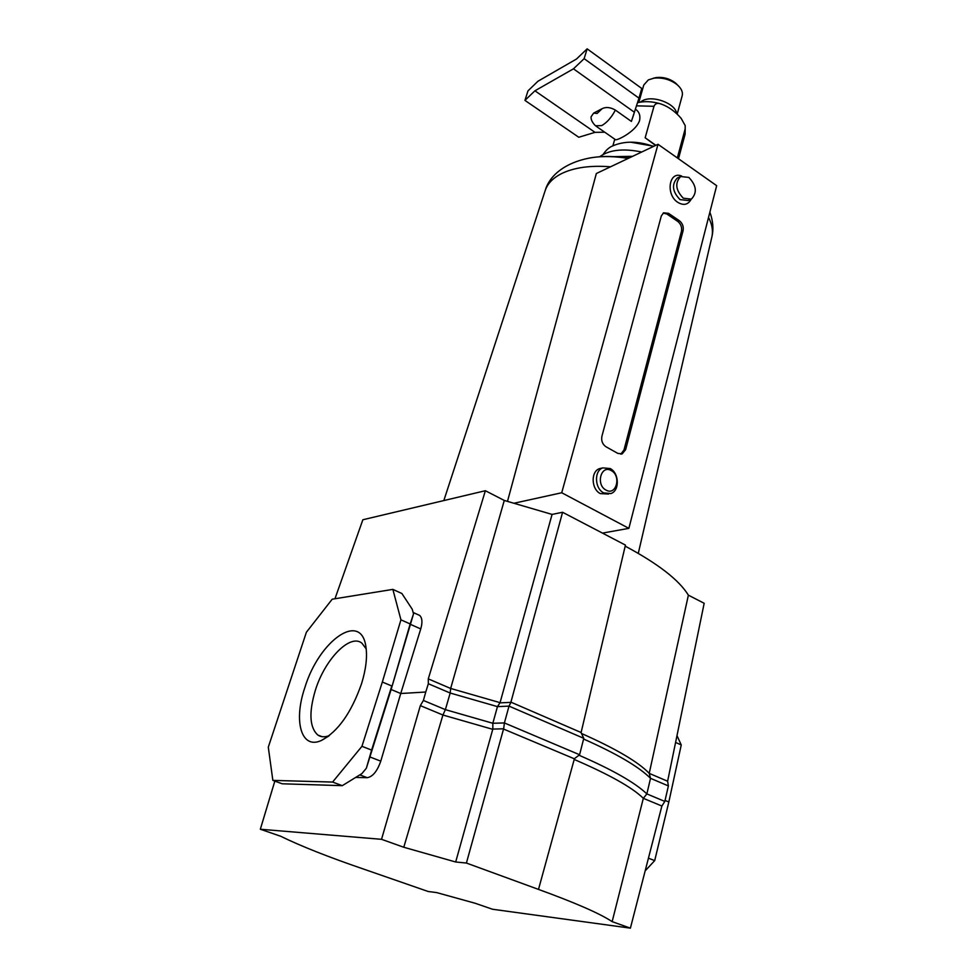 <?xml version="1.0" encoding="UTF-8"?>
<svg xmlns="http://www.w3.org/2000/svg" width="977" height="977" viewBox="0 0 977 977"><rect width="100%" height="100%" fill="white"/><g stroke="black" fill="none" stroke-linecap="round" stroke-linejoin="round"><path stroke-width="1.47" d="M329.347 735.596C324.816 737.342 320.981 737.159 317.843 735.046C309.538 727.474 308.732 712.489 315.412 690.092C324.926 659.328 349.937 633.475 361.82 643.086L366.192 648.862M304.836 687.625C319.088 640.423 361.356 610.527 365.948 647.067C367.401 657.155 365.948 669.306 361.612 683.521C351.415 712.636 337.981 731.639 321.311 740.517C301.111 749.799 293.344 721.038 304.836 687.625M274.83 781.111L260.334 829.241L381.531 839.316L420.342 705.626L423.395 700.448L425.752 692.021L400.741 693.511L380.774 761.156C377.22 771.256 372.701 776.776 367.23 777.692L355.665 777.436M418.315 614.814L419.719 615.449C422.284 618.038 422.614 622.532 420.733 628.944L400.741 693.511L391.118 689.506L369.904 756.943L380.774 761.156M428.28 678.881L450.653 688.455L504.279 500.444L485.374 490.723L428.28 678.881L428.341 683.729L425.752 692.021M485.374 490.723L362.858 519.752L334.964 598.767M381.531 839.316L403.782 847.254L455.685 861.995L466.408 863.045L536.886 888.814C574.855 902.589 599.951 913.532 612.152 921.641L630.397 928.15L492.518 909.245L475.042 903.224L436.634 892.587L428.182 891.5L363.188 868.944C328.321 856.988 300.806 846.094 280.668 836.251L260.334 829.241M583.587 739.015C616.646 753.682 638.958 766.786 650.523 778.327L646.859 793.91L664.824 801.421L668.39 785.923L667.621 781.234L649.216 773.369L650.523 778.327L668.39 785.923M578.97 755.221C612.457 769.766 635.087 782.662 646.859 793.91L643.33 798.319L661.881 806.025L664.824 801.421M466.408 863.045L503.595 728.818L492.823 729.074L492.835 723.273L497.452 706.615L500.065 702.658L450.653 688.455L450.189 693.035L445.378 709.644L423.395 700.448M583.77 738.319L509.017 706.127L504.401 722.943L503.631 729.086L574.281 758.775L579.593 754.745L583.77 738.319L581.01 732.481L511.008 702.194L509.017 706.127L497.452 706.615L450.189 693.035L428.341 683.729M579.593 754.745L504.401 722.943L492.835 723.273L445.378 709.644L442.923 715.017L420.342 705.626M455.685 861.995L492.823 729.074M538.608 889.009L574.415 758.677M500.077 702.866L510.861 702.365L562.581 512.278L552.066 514.415L504.279 500.444M500.065 702.658L552.066 514.415M581.083 732.628L625.439 545.093L562.581 512.278M665.068 800.419L668.83 801.995L654.7 860.615L645.162 870.873M648.435 858.172L654.7 860.615M668.83 801.995L681.25 744.95L676.988 735.608M342.28 785.667L332.595 782.064L361.942 746.318L371.614 750.092L366.351 768.227L361.917 773.589L342.28 785.667L282.158 783.786L272.852 780.391L332.595 782.064M392.864 589.387L401.889 593.503L412.245 609.257L413.527 613.861L410.169 623.949L400.936 619.833L392.864 589.387L332.204 599.206L306.387 632.241L268.296 747.161L272.852 780.391M361.942 746.318L382.337 682.031L391.789 685.988L371.614 750.092M400.936 619.833L382.337 682.031M675.583 742.422L681.25 744.95M366.351 768.227L369.904 756.943M410.169 623.949L391.118 689.506L413.527 613.861M403.782 847.254L442.923 715.017L492.664 729.306M574.207 759.459C609.33 774.578 632.363 787.523 643.33 798.319L612.152 921.641M630.397 928.15L661.881 806.025M667.621 781.234L704.173 603.285L688.382 595.164L649.216 773.369C638.531 762.097 615.95 748.797 581.486 733.471M688.382 595.164C679.125 580.082 658.071 563.741 625.195 546.131M677.159 114.199L682.19 95.758C683.057 92.009 681.335 88.284 677 84.572C670.173 79.467 662.504 77.317 654.004 78.16L648.337 79.894L643.77 85.036L638.824 102.377M636.65 110.12L635.429 109.241L636.65 110.12C639.52 112.624 640.485 116.141 639.532 120.659C635.661 132.078 615.376 141.494 615.29 139.54L596.275 126.326M633.939 113.857L631.386 121.417L615.363 110.083C610.478 107.262 606.07 106.774 602.162 108.642L593.65 113.112L591.085 116.776C590.804 119.548 592.27 122.552 595.481 125.764L601.71 125.618C606.986 122.601 611.541 117.423 615.363 110.083M655.543 145.451L645.162 137.769L653.992 106.298C655.164 103.709 657.142 102.829 659.915 103.66L661.612 104.197C668.769 106.859 675.29 111.586 681.177 118.376L685.207 125.63L685.195 128.793L677.33 157.932M630.58 142.166L653.845 146.257M645.162 137.769L655.86 145.304M534.932 90.8L524.942 100.387L527.983 90.873L537.948 81.25L576.479 59.035L587.14 48.85L584.136 58.669L573.462 68.83L534.932 90.8L594.993 132.347L604.763 132.213M524.942 100.387L578.775 137.256L594.993 132.347M587.14 48.85L641.755 88.455L638.982 98.152L584.136 58.669M631.386 121.417L638.982 98.152M573.462 68.83L634.464 112.294M653.1 78.307L656.239 77.549C663.322 76.853 669.709 78.636 675.412 82.898L677.708 85.182M507.49 501.384L596.349 173.515L658.009 144.291L716.666 185.679L628.883 528.349L561.726 492.75L658.009 144.291M611.187 156.686L632.62 156.32M611.211 470.572C601.026 464.38 595.518 484.91 606.045 490.088C616.279 496.121 621.592 475.738 611.211 470.572M603.713 492.897C594.59 488.561 593.955 470.694 602.797 467.885L610.173 468.533C619.284 472.978 619.809 490.833 610.869 493.556L603.713 492.897M678.526 177.435L677.366 177.948C671.455 184.421 672.347 191.639 680.041 199.601L688.052 200.517L690.165 199.638M691.179 199.223C688.162 204.755 683.717 205.805 677.843 202.373C665.41 194.606 668.976 170.584 681.641 176.055M688.834 177.435L680.651 176.507C674.741 182.992 675.632 190.222 683.326 198.197L691.362 199.137C697.346 192.713 696.503 185.483 688.834 177.435M601.673 468.142L599.451 468.667C590.621 471.476 591.244 489.294 600.366 493.605L608.586 494.032M599.622 156.784C609.135 149.799 623.167 148.211 641.73 152.009M601.917 436.218C601.099 440.774 602.455 444.291 605.972 446.758L617.867 453.413L622.239 453.829L625.646 449.591L683.094 230.657C683.778 226.627 682.532 223.306 679.357 220.704L668.5 213.328L663.591 212.815L661.319 215.954L601.917 436.218M561.726 492.75L513.926 503.265M628.883 528.349L602.467 533.1M620.774 454.146L623.973 450.006L681.457 231.317C682.129 227.287 680.884 223.965 677.72 221.376L666.864 214.012L663.188 213.071M367.23 777.692L359.805 774.883M420.733 628.944L410.425 624.34M602.162 108.642L597.118 113.466L593.65 113.112M685.195 128.793L685.097 134.203L678.49 158.738M640.362 102.109L642.402 100.778C652.673 94.769 675.986 103.611 676.658 113.723M636.515 105.846L653.992 106.298M708.533 217.395C712.135 224.405 713.234 230.975 711.842 237.093L638.286 553.361M588.777 158.152C599.182 156.198 610.772 156.051 623.546 157.737C586.908 152.009 552.127 166.114 545.19 190.564C547.547 183.529 553.141 177.802 561.958 173.405C574.439 167.458 590.633 165.247 610.54 166.786M632.449 156.296L623.546 157.737L628.15 158.445M666.864 214.012L668.5 213.328M677.72 221.376L679.357 220.704M681.457 231.317L683.094 230.657M623.973 450.006L625.646 449.591M317.843 735.046L322.019 736.67M328.712 736.084L321.311 740.517M419.719 615.449L413.149 612.481M603.053 154.488C605.948 150.226 609.074 147.405 612.42 146.025C624.364 140.786 638.054 140.92 653.479 146.428M685.207 125.63L685.097 134.203M612.884 145.768L614.789 139.186M659.915 103.66C652.074 101.4 644.612 101.071 637.541 102.658M656.239 77.549L654.004 78.16M675.412 82.898L677 84.572M709.876 212.18C713.063 220.814 713.723 229.119 711.842 237.093M680.651 176.507L677.366 177.948M602.797 467.885L599.451 468.667M443.827 500.566L545.19 190.564M620.993 454.122L622.239 453.829"/></g></svg>
